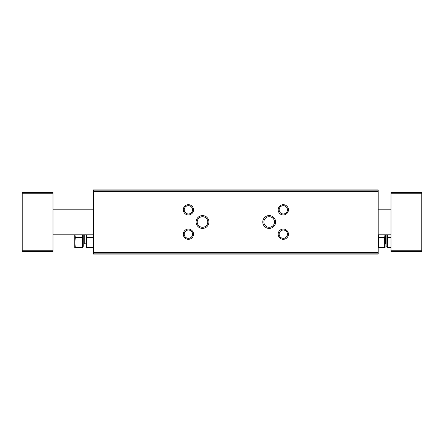 <?xml version="1.0" encoding="UTF-8"?>
<svg xmlns="http://www.w3.org/2000/svg" width="444" height="444" viewBox="0 0 444 444"><rect width="100%" height="100%" fill="white"/><g stroke="black" fill="none" stroke-linecap="round" stroke-linejoin="round"><path stroke-width="0.67" d="M93.501 253.158L93.501 254.062L378.199 254.062L378.199 189.938L93.501 189.938L93.501 253.158L378.199 253.158M196.093 222A6.41 6.41 0 0 0 205.711 227.556A6.41 6.41 0 0 0 205.711 216.444A6.41 6.41 0 0 0 196.093 222M262.781 222A6.41 6.41 0 0 0 272.4 227.556A6.41 6.41 0 0 0 272.4 216.444A6.41 6.41 0 0 0 262.781 222M183.272 209.818A5.128 5.128 0 0 0 190.964 214.258A5.128 5.128 0 0 0 190.964 205.372A5.128 5.128 0 0 0 183.272 209.818M278.172 209.818A5.128 5.128 0 0 0 285.864 214.258A5.128 5.128 0 0 0 285.864 205.372A5.128 5.128 0 0 0 278.172 209.818M183.272 234.182A5.128 5.128 0 0 0 190.964 238.628A5.128 5.128 0 0 0 190.964 229.742A5.128 5.128 0 0 0 183.272 234.182M278.172 234.182A5.128 5.128 0 0 0 285.864 238.628A5.128 5.128 0 0 0 285.864 229.742A5.128 5.128 0 0 0 278.172 234.182M279.143 234.182A4.157 4.157 0 0 0 285.375 237.784A4.157 4.157 0 0 0 285.375 230.58A4.157 4.157 0 0 0 279.143 234.182M184.243 234.182A4.157 4.157 0 0 0 190.482 237.784A4.157 4.157 0 0 0 190.482 230.58A4.157 4.157 0 0 0 184.243 234.182M279.143 209.818A4.157 4.157 0 0 0 285.375 213.42A4.157 4.157 0 0 0 285.375 206.216A4.157 4.157 0 0 0 279.143 209.818M184.243 209.818A4.157 4.157 0 0 0 190.482 213.42A4.157 4.157 0 0 0 190.482 206.216A4.157 4.157 0 0 0 184.243 209.818M263.891 222A5.3 5.3 0 0 0 271.845 226.59A5.3 5.3 0 0 0 271.845 217.41A5.3 5.3 0 0 0 263.891 222M197.208 222A5.3 5.3 0 0 0 205.156 226.59A5.3 5.3 0 0 0 205.156 217.41A5.3 5.3 0 0 0 197.208 222M421.8 250.211L421.8 192.502L391.02 192.502L391.02 251.498L421.8 251.498L421.8 250.211L391.02 250.211M391.02 209.174L378.199 209.174M93.501 209.174L52.98 209.174M52.98 250.211L52.98 192.502L22.2 192.502L22.2 251.498L52.98 251.498L52.98 250.211L22.2 250.211M378.66 237.39L384.665 237.39L384.665 247.647L378.66 247.647L378.344 234.826M384.976 234.826L384.665 237.39M385.126 234.826L385.087 247.647M387.429 234.826L387.429 247.647L391.02 247.647M387.429 246.215L386.147 246.215L386.147 234.826M385.126 243.8L386.147 244.317M391.02 237.39L387.429 237.39M93.357 234.826L93.04 247.647L87.035 247.647L86.724 234.826M93.04 237.39L87.035 237.39M86.613 247.647L86.574 234.826M74.931 234.826L75.358 237.39L74.781 242.518L75.358 247.647L82.473 247.647L82.473 234.826M83.755 234.826L83.755 246.215L82.473 246.215M84.271 234.826L84.271 243.8L83.755 244.317M84.271 243.8L86.574 243.8M75.358 247.647L74.781 247.647L74.781 234.826M75.358 237.39L82.473 237.39M93.501 190.842L378.199 190.842M93.501 191.597L378.199 191.597M93.501 252.403L378.199 252.403M421.8 193.789L391.02 193.789M52.98 193.789L22.2 193.789M385.636 243.8L385.636 234.826M391.02 234.826L378.199 234.826M93.501 234.826L52.98 234.826"/></g></svg>
